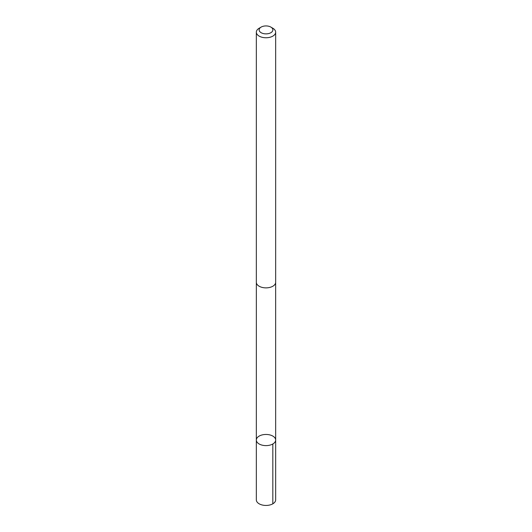 <?xml version="1.0" encoding="UTF-8"?>
<svg xmlns="http://www.w3.org/2000/svg" width="532" height="532" viewBox="0 0 532 532"><rect width="100%" height="100%" fill="white"/><g stroke="black" fill="none" stroke-linecap="round" stroke-linejoin="round"><path stroke-width="0.8" d="M275.357 441.427A9.662 5.579 180 0 1 264.783 445.57A9.662 5.579 180 0 1 256.338 440.037A9.662 5.579 180 0 1 266 434.458A9.662 5.579 180 0 1 275.662 440.037A9.662 5.579 180 0 1 275.357 441.427A9.662 5.579 180 0 1 264.783 445.57A9.662 5.579 180 0 1 256.338 440.037L256.338 499.867A9.662 5.579 0 0 0 264.783 505.4A9.662 5.579 0 0 0 275.357 501.257A9.662 5.579 0 0 0 275.662 499.867L275.662 440.037A9.662 5.579 180 0 1 275.357 441.427M261.139 27.092L259.17 28.236A9.662 5.579 0 0 0 256.643 30.783A9.662 5.579 0 0 0 256.338 32.179L256.338 282.293A9.662 5.579 0 0 0 266 287.872A9.662 5.579 0 0 0 275.662 282.293L275.662 32.179A9.662 5.579 0 0 0 272.83 28.236L270.861 27.092A6.876 3.97 0 0 0 261.139 27.092A6.876 3.97 0 0 0 259.343 28.908A6.876 3.97 0 0 0 267.809 33.729A6.876 3.97 0 0 0 270.861 27.092M256.338 32.179A9.662 5.579 0 0 0 266 37.759A9.662 5.579 0 0 0 275.662 32.179M272.83 443.981L272.83 503.811M256.351 282.572L256.338 440.037M275.649 282.572L275.662 440.037"/></g></svg>
